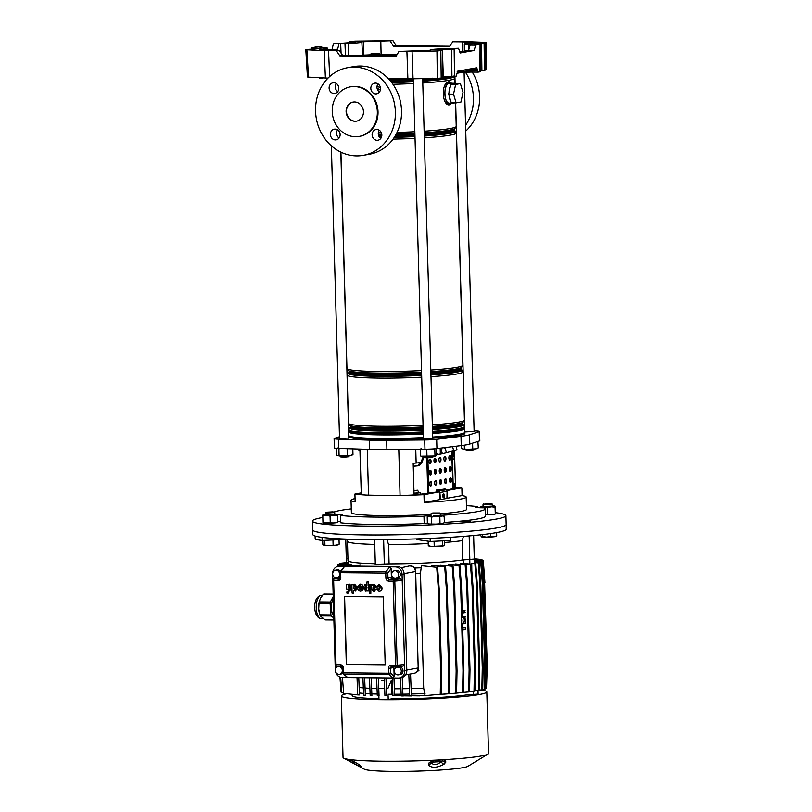 <?xml version="1.0" encoding="UTF-8"?>
<svg xmlns="http://www.w3.org/2000/svg" width="812" height="812" viewBox="0 0 812 812"><rect width="100%" height="100%" fill="white"/><g stroke="black" fill="none" stroke-linecap="round" stroke-linejoin="round"><path stroke-width="1.22" d="M406.913 51.491L412.07 51.46L413.044 78.805L407.888 78.835L406.913 51.491L398.946 51.42L430.776 50.293A11.226 0.842 178.4 0 1 430.086 50.019A11.226 0.842 178.4 0 1 431.243 49.613A11.226 0.842 178.4 0 1 443.697 48.821L458.547 48.243L454.152 49.035L454.517 76.379L456.283 76.064L457.653 71.182L476.817 67.741M328.038 78.084L325.389 77.993L324.191 50.648L339.223 50.344L319.725 49.258A11.226 0.842 -1.6 0 0 326.444 48.639A11.226 0.842 -1.6 0 0 327.601 48.233A11.226 0.842 -1.6 0 0 323.633 47.705L320.101 47.289L321.816 46.974L316.264 46.923L311.869 47.715L312.518 48.984M442.591 76.663L451.939 76.551L451.573 49.197L454.152 49.035M412.07 51.46L436.957 50.973L442.479 50.415L436.795 49.664L451.573 49.197M306.205 49.461L320.892 48.588L311.869 47.715M324.191 50.648L306.875 49.776L308.509 77.13L307.839 76.825M336.483 50.841L339.842 55.876L395.992 56.393L398.946 51.42M407.888 78.835L388.38 78.652M396.956 54.759L381.092 54.617L380.808 41.077L392.988 40.671L354.976 41.118L349.454 41.676L350.094 42.782M392.988 40.671L396.226 45.726L449.949 46.223M484.957 69.751L485.627 70.065L485.728 42.63L485.058 42.325L455.451 41.25L452.71 41.747L449.635 46.741L393.485 46.223L396.226 45.726M349.454 41.676L355.656 42.244L333.387 43.848L344.948 43.31L345.465 55.409M380.808 41.077L361.157 41.808A11.226 0.842 178.4 0 1 361.847 42.072A11.226 0.842 178.4 0 1 348.236 43.28L344.948 43.31M339.223 50.344L342.583 55.378L396.297 55.876M390.247 41.168L393.485 46.223M462.261 51.542L462.14 41.828L452.71 41.747M485.627 70.065L481.902 70.431L481.526 43.087L484.104 42.924L484.47 70.268M480.186 70.451L481.902 70.431M479.354 71.618L479.933 71.811L480.065 44.376L470.524 43.686L481.526 43.087M476.756 67.751L478.166 72.126L479.933 71.811M454.517 76.379L451.939 76.551M441.769 77.658L442.347 77.85L442.479 50.415L441.89 50.222M440.845 50.709L441.19 78.064L442.347 77.85M441.19 78.064L437.303 78.328L436.957 50.973M413.044 78.805L437.303 78.328M325.389 77.993L308.509 77.13M338.939 43.899L337.64 49.197L327.693 49.938M332.088 49.146L333.387 43.848M478.055 72.126L470.828 72.055A1.553 0.69 -89.5 0 1 470.777 72.065L478.166 72.126M458.547 48.243L460.13 52.983L474.127 50.466L475.67 45.167L479.486 44.183M337.64 49.197L331.631 50.273M322.07 47.644L321.816 46.974M474.127 50.466L468.575 50.405L459.795 51.988M468.575 50.405L470.118 45.117L471.833 44.802L468.301 44.386A11.226 0.842 -1.6 0 1 464.332 43.858L464.342 51.176M485.058 42.325L485.728 42.63L484.104 42.924M462.14 41.828L474.33 42.447L472.208 42.833A11.226 0.842 -1.6 0 0 464.332 43.858M475.67 45.167L470.118 45.117M362.578 55.571L361.847 42.072M370.424 54.82L362.558 55.186M363.867 54.952L363.289 41.422M381.092 54.617L379.712 54.637M339.842 55.876L342.583 55.378M376.819 129.494A5.42 4.842 -100.2 0 0 376.007 129.555A5.42 4.842 -100.2 0 0 372.14 135.299A5.42 4.842 -100.2 0 0 377.123 140.293A5.42 4.842 -100.2 0 0 377.935 140.222A5.42 4.842 -100.2 0 0 381.802 134.487A5.42 4.842 -100.2 0 0 376.819 129.494M380.787 138.405A5.42 4.842 79.8 0 1 379.326 130.265M375.52 83.108A5.42 4.842 -100.2 0 0 374.718 83.169A5.42 4.842 -100.2 0 0 370.851 88.914A5.42 4.842 -100.2 0 0 375.824 93.908A5.42 4.842 -100.2 0 0 376.636 93.837A5.42 4.842 -100.2 0 0 380.503 88.102A5.42 4.842 -100.2 0 0 375.52 83.108M379.488 92.02A5.42 4.842 79.8 0 1 378.027 83.88M335.102 129.108A5.42 4.842 -100.2 0 0 334.3 129.169A5.42 4.842 -100.2 0 0 330.423 134.914A5.42 4.842 -100.2 0 0 335.407 139.908A5.42 4.842 -100.2 0 0 336.219 139.837A5.42 4.842 -100.2 0 0 340.086 134.102A5.42 4.842 -100.2 0 0 335.102 129.108M339.071 138.02A5.42 4.842 79.8 0 1 337.609 129.879M333.813 82.722A5.42 4.842 -100.2 0 0 333.001 82.783A5.42 4.842 -100.2 0 0 329.134 88.528A5.42 4.842 -100.2 0 0 334.108 93.522A5.42 4.842 -100.2 0 0 334.92 93.451A5.42 4.842 -100.2 0 0 338.787 87.716A5.42 4.842 -100.2 0 0 333.813 82.722M337.772 91.634A5.42 4.842 79.8 0 1 336.31 83.494M350.327 86.864L351.007 86.742A25.162 22.482 79.8 0 1 354.763 86.427A25.162 22.482 79.8 0 1 377.885 109.61A25.162 22.482 79.8 0 1 359.919 136.274L359.239 136.396A25.162 22.482 -100.2 0 0 377.204 109.732A25.162 22.482 -100.2 0 0 354.083 86.549A25.162 22.482 -100.2 0 0 350.327 86.864A25.162 22.482 -100.2 0 0 332.362 113.518A25.162 22.482 -100.2 0 0 355.483 136.71A25.162 22.482 -100.2 0 0 359.239 136.396M354.509 101.987A9.673 8.648 -100.2 0 0 353.068 102.109A9.673 8.648 -100.2 0 0 346.156 112.36A9.673 8.648 -100.2 0 0 355.047 121.272A9.673 8.648 -100.2 0 0 356.498 121.15A9.673 8.648 -100.2 0 0 363.4 110.899A9.673 8.648 -100.2 0 0 354.509 101.987M353.24 102.079A9.673 8.648 -100.2 0 0 346.511 112.391A9.673 8.648 -100.2 0 0 355.392 121.211A9.673 8.648 -100.2 0 0 356.661 121.12M363.35 155.315L369.511 154.209A44.518 39.768 -100.2 0 0 401.29 107.052A44.518 39.768 -100.2 0 0 360.386 66.026A44.518 39.768 -100.2 0 0 353.748 66.584L347.577 67.69A44.518 39.768 -100.2 0 0 315.797 114.857A44.518 39.768 -100.2 0 0 356.701 155.884A44.518 39.768 -100.2 0 0 363.35 155.315A44.518 39.768 -100.2 0 0 395.129 108.158A44.518 39.768 -100.2 0 0 354.225 67.132A44.518 39.768 -100.2 0 0 347.577 67.69M453.512 83.271A9.988 4.425 90.5 0 0 453.137 83.301A9.988 4.425 90.5 0 0 451.543 84.286L454.781 83.707A9.988 4.425 90.5 0 0 453.512 83.271L449.422 83.23A9.988 4.425 90.5 0 0 449.046 83.26A9.988 4.425 90.5 0 0 444.895 93.593A9.988 4.425 90.5 0 0 449.229 103.205L453.329 103.246A9.988 4.425 90.5 0 0 453.695 103.215A9.988 4.425 90.5 0 0 454.375 102.972M452.284 102.951A9.988 4.425 90.5 0 0 453.329 103.246M449.087 95.511A9.988 4.425 90.5 0 0 450.893 101.551L448.671 94.111L450.457 85.96A9.988 4.425 90.5 0 0 449.006 92.578M451.117 83.25L448.021 82.672C442.54 86.833 445.006 107.681 450.619 103.774L451.127 103.225M451.594 103.225L449.574 104.799C442.814 106.605 440.51 85.24 447.808 82.093L448.934 81.647L451.634 83.25M423.296 433.973A57.987 4.354 178.4 0 1 348.734 431.882L348.835 435.465A57.987 4.354 -1.6 0 0 423.397 437.556A58.068 4.354 178.4 0 1 381.112 438.47A58.068 4.354 178.4 0 1 348.754 435.465A58.068 4.354 178.4 0 1 348.825 435.242M464.758 432.004A58.068 4.354 178.4 0 1 464.84 432.228A58.068 4.354 178.4 0 1 432.674 437.029A57.987 4.354 -1.6 0 0 458.78 434.329A57.987 4.354 -1.6 0 0 464.768 432.228L464.667 428.645A57.987 4.354 178.4 0 1 458.678 430.746A57.987 4.354 178.4 0 1 432.583 433.435M450.457 85.96L450.792 84.428L451.543 84.286M456.161 102.992L453.532 94.151L455.644 84.468L460.394 83.616L463.023 92.446L460.911 102.139L451.31 102.941L450.893 101.551M454.781 83.707L460.394 83.616M455.644 84.468L450.792 84.428M453.532 94.151L448.671 94.111M465.743 131.097A44.518 39.768 -100.2 0 0 472.239 72.075M465.58 125.312A44.518 39.768 -100.2 0 0 465.428 72.177M436.531 491.514A33.292 2.497 -1.6 0 0 437.12 491.422M339.517 438.328L348.805 438.064M423.438 439.099L432.725 438.845M464.758 431.923L474.137 431.395M423.428 438.724A58.068 4.354 178.4 0 1 381.153 439.627A58.068 4.354 178.4 0 1 348.784 436.623L348.754 435.465M430.989 514.402A57.601 4.324 178.4 0 1 383.477 515.61A57.601 4.324 178.4 0 1 351.373 512.626L351.028 500.283A57.601 4.324 178.4 0 1 355.047 498.578M417.023 494.681L416.982 493.138L420.677 492.762L420.717 494.315L417.023 494.681A16.93 1.269 178.4 0 1 404.041 495.391A57.601 4.324 178.4 0 1 382.919 495.543A57.601 4.324 178.4 0 1 365.481 495.026A57.601 4.324 178.4 0 1 354.925 494.041L355.138 501.765A57.601 4.324 178.4 0 1 351.028 500.283M444.316 448.224L447.848 447.219M454.588 450.701L454.74 455.968A16.93 1.269 -1.6 0 1 454.639 456.111L453.928 456.608L453.36 451.117M453.928 456.608L452.822 456.598M450.305 458.567L448.904 458.557M453.675 486.591L454.923 486.601L454.964 488.144L446.641 490.215M423.285 456.628L420.809 462.576L416.14 463.033A16.93 1.269 178.4 0 1 413.176 463.287L414.018 493.391A16.93 1.269 178.4 0 0 416.982 493.138M359.909 449.066L360.284 462.667A16.93 1.269 178.4 0 0 360.386 462.799L361.228 492.894A16.93 1.269 178.4 0 1 361.127 492.762L361.167 494.305A16.93 1.269 178.4 0 0 365.481 495.026A16.93 1.269 178.4 0 0 368.526 495.147A123.881 9.297 178.4 0 0 400.062 495.442A16.93 1.269 178.4 0 0 404.041 495.391A57.601 4.324 178.4 0 0 423.976 494.681L439.718 491.849M446.904 490.56L461.866 487.87A57.601 4.324 178.4 0 0 455.603 487.17M454.964 488.144L455.522 487.748A16.93 1.269 -1.6 0 0 455.623 487.606L455.573 486.063A16.93 1.269 -1.6 0 0 455.471 485.931L454.487 450.731M354.925 494.041L361.127 492.925M423.976 494.681L424.199 502.405A57.601 4.324 -1.6 0 0 466.189 497.066L466.535 509.418A57.601 4.324 178.4 0 1 440.266 513.783M466.189 497.066A57.601 4.324 -1.6 0 0 462.079 495.584L461.866 487.87M334.097 438.582L334.361 447.848A11.612 0.873 -1.6 0 0 338.777 448.407L369.602 449.371A46.457 3.481 -1.6 0 0 386.918 449.533L424.97 449.198A11.612 0.873 -1.6 0 0 436.937 448.569L461.246 445.575A46.457 3.481 -1.6 0 0 469.793 444.042L479.466 440.916A11.612 0.873 -1.6 0 0 479.821 440.683L479.557 431.426A11.612 0.873 178.4 0 1 479.202 431.649L469.539 434.775A46.457 3.481 178.4 0 1 460.993 436.318L436.683 439.302A11.612 0.873 178.4 0 1 424.706 439.942L386.664 440.277A46.457 3.481 178.4 0 1 369.348 440.114L338.523 439.14A11.612 0.873 178.4 0 1 334.097 438.582A11.612 0.873 178.4 0 1 334.463 438.358L339.477 436.734M474.117 430.837L475.142 430.867A11.612 0.873 178.4 0 1 479.557 431.426M464.84 432.228L464.88 433.385A58.068 4.354 178.4 0 1 432.715 438.186M418.677 465.55L419.52 462.556M420.677 492.762L419.439 492.752M454.923 486.601L455.471 486.205A16.93 1.269 -1.6 0 0 455.573 486.063M424.199 502.405L439.871 499.583L439.343 492.387M447.118 498.274L462.079 495.584M418.89 492.803A17.032 1.279 178.4 0 1 414.008 493.168M453.999 486.002L455.471 485.931M359.949 450.843L357.493 449.594L357.615 448.995M447.757 447.239L446.559 447.564M442.337 453.776L456.994 449.889L442.337 453.776L441.129 449.3L441.921 449.026M453.634 450.487L452.599 446.641M456.994 449.889L456.009 446.224M446.306 452.436L445.098 447.95M470.219 521.477L462.688 521.781L470.219 521.477M466.433 505.663A76.257 5.725 178.4 0 1 477.405 506.607A12.383 0.934 -1.6 0 0 475.355 507.175A12.383 0.934 -1.6 0 0 476.015 507.449A12.383 0.934 -1.6 0 0 483.688 507.815A76.257 5.725 178.4 0 1 485.19 508.891A76.257 5.725 178.4 0 1 442.51 515.224A12.383 0.934 -1.6 0 0 440.307 515.204M495.33 512.656A96.78 7.257 178.4 0 1 500.771 513.478A96.78 7.257 178.4 0 1 505.896 515.65A96.78 7.257 178.4 0 1 425.011 525.08A96.78 7.257 178.4 0 1 317.543 523.232A96.78 7.257 178.4 0 1 312.417 521.06A96.78 7.257 178.4 0 1 322.811 517.477M505.896 515.65L506.15 524.522A96.78 7.257 178.4 0 1 425.255 533.951A96.78 7.257 178.4 0 1 317.796 532.104A96.78 7.257 178.4 0 1 312.671 529.932A96.78 7.257 178.4 0 0 387.588 534.915A96.78 7.257 178.4 0 0 496.162 528.033A96.78 7.257 178.4 0 0 506.15 524.532L506.201 529.17A96.699 7.257 178.4 0 1 496.223 532.662A96.699 7.257 178.4 0 1 450.66 537.28A96.699 7.257 178.4 0 1 430.137 538.376A96.699 7.257 178.4 0 1 322.059 537.371A96.699 7.257 178.4 0 1 315.097 536.032A96.699 7.257 178.4 0 1 312.874 534.57L312.417 521.06M477.436 507.632L477.405 506.607M485.19 508.891L485.393 516.229A76.257 5.725 178.4 0 1 444.357 522.451M431.02 515.468A12.383 0.934 -1.6 0 0 423.986 516.219L424.189 523.547A76.257 5.725 178.4 0 1 340.705 522.776L340.502 515.437A12.383 0.934 -1.6 0 0 342.552 514.869A12.383 0.934 -1.6 0 0 334.788 514.229A7.359 0.548 -1.6 0 1 336.574 514.382A7.359 0.548 -1.6 0 1 337.447 514.554L337.528 514.595M423.986 516.219A76.257 5.725 178.4 0 1 340.502 515.437M424.189 523.547A12.383 0.934 178.4 0 1 427.376 523.09L428.604 523.801A7.359 0.548 -1.6 0 0 429.467 523.973A7.359 0.548 -1.6 0 0 435.79 524.085A7.359 0.548 -1.6 0 0 439.475 523.913A7.359 0.548 -1.6 0 0 442.205 523.628A7.359 0.548 -1.6 0 0 443.179 523.395L444.357 522.644L444.184 516.239L441.992 515.914A7.359 0.548 -1.6 0 0 442.956 515.529A7.359 0.548 -1.6 0 0 442.093 515.356A7.359 0.548 178.4 0 0 440.307 515.255M337.762 521.598A12.383 0.934 178.4 0 1 340.675 521.751M326.008 512.22L325.45 512.819L326.779 513.022L334.727 512.534L333.001 511.834L326.008 512.22L334.158 511.996A76.257 5.725 178.4 0 1 351.271 508.88M349.292 455.989L348.541 456.78L345.151 457.136L340.827 456.994L340.035 456.242L345.222 456.425L349.302 455.613M432.451 457.501L424.767 457.785L423.955 457.024L433.192 456.699M474.624 449.32L473.873 450.102L470.473 450.467L466.149 450.325L465.357 449.574L470.544 449.746L474.624 448.945M371.185 53.653L378.889 53.379L371.185 53.653M379.661 54.11L370.445 54.455L371.175 53.592M336.259 448.265L336.28 454.781L337.356 455.593A7.359 0.548 -1.6 0 0 337.356 455.593A7.359 0.548 -1.6 0 0 337.701 455.694A7.359 0.548 -1.6 0 0 343.273 455.897A7.359 0.548 -1.6 0 0 347.069 455.776A7.359 0.548 -1.6 0 0 350.216 455.522A7.359 0.548 -1.6 0 0 351.931 455.187L352.966 454.558L352.804 448.843M337.701 455.694L350.216 455.522L352.966 454.558M347.434 448.681L346.765 448.66M340.573 448.457L338.898 448.894L337.487 447.98M339.081 455.299L338.898 448.894M347.424 455.187L347.242 448.782M420.88 456.161L421.276 456.374A7.359 0.548 -1.6 0 0 423.762 456.648A7.359 0.548 -1.6 0 0 430.989 456.547A7.359 0.548 -1.6 0 0 435.79 455.999A7.359 0.548 -1.6 0 0 435.851 455.968A7.359 0.548 -1.6 0 0 435.861 455.958M421.337 456.192L435.851 455.968M435.79 455.999L436.562 455.014L436.379 448.63M421.093 449.239L420.352 449.472L421.123 448.478M435.567 448.285L434.796 449.269L432.948 448.914M428.736 449.127L426.777 449.706L425.305 449.198M420.535 455.877L420.352 449.472M426.96 456.111L426.777 449.706M434.978 455.684L434.796 449.269M478.288 447.879L475.538 448.853L468.595 449.229A7.359 0.548 178.4 0 1 463.023 449.026L468.595 449.229A7.359 0.548 -1.6 0 0 475.538 448.853A7.359 0.548 -1.6 0 0 477.263 448.518L478.288 447.879L477.923 441.413M462.647 448.894A7.359 0.548 -1.6 0 0 462.678 448.924A7.359 0.548 -1.6 0 0 463.023 449.026L461.612 448.102L461.541 445.544M472.746 448.518L472.594 443.129M464.403 448.63L464.312 445.159M443.342 493.919A1.939 0.853 -89.5 0 1 443.9 495.594A1.939 0.853 -89.5 0 1 443.311 497.583M444.458 495.604A1.939 0.853 90.5 0 0 443.626 493.818A1.939 0.853 90.5 0 0 442.743 495.909A1.939 0.853 90.5 0 0 443.585 497.695A1.939 0.853 90.5 0 0 444.458 495.604M430.39 481.546A2.324 1.025 -89.5 0 1 431.121 483.597A2.324 1.025 -89.5 0 1 430.35 486.012M431.679 483.597A2.324 1.025 90.5 0 0 430.675 481.465A2.324 1.025 90.5 0 0 429.629 483.972A2.324 1.025 90.5 0 0 430.634 486.104A2.324 1.025 90.5 0 0 431.679 483.597M435.364 480.653A2.324 1.025 -89.5 0 1 436.085 482.704A2.324 1.025 -89.5 0 1 435.323 485.119M436.643 482.704A2.324 1.025 90.5 0 0 435.638 480.572A2.324 1.025 90.5 0 0 434.593 483.079A2.324 1.025 90.5 0 0 435.597 485.211A2.324 1.025 90.5 0 0 436.643 482.704M440.327 479.76A2.324 1.025 -89.5 0 1 441.058 481.81A2.324 1.025 -89.5 0 1 440.287 484.226M441.606 481.81A2.324 1.025 90.5 0 0 440.601 479.669A2.324 1.025 90.5 0 0 439.556 482.186A2.324 1.025 90.5 0 0 440.561 484.317A2.324 1.025 90.5 0 0 441.606 481.81M445.291 478.867A2.324 1.025 -89.5 0 1 446.021 480.917A2.324 1.025 -89.5 0 1 445.25 483.333M446.57 480.917A2.324 1.025 90.5 0 0 445.565 478.775A2.324 1.025 90.5 0 0 444.519 481.293A2.324 1.025 90.5 0 0 445.524 483.424A2.324 1.025 90.5 0 0 446.57 480.917M450.254 477.974A2.324 1.025 -89.5 0 1 450.985 480.024A2.324 1.025 -89.5 0 1 450.213 482.44M451.543 480.024A2.324 1.025 90.5 0 0 450.538 477.882A2.324 1.025 90.5 0 0 449.483 480.389A2.324 1.025 90.5 0 0 450.487 482.531A2.324 1.025 90.5 0 0 451.543 480.024M430.086 470.351A2.324 1.025 -89.5 0 1 430.807 472.401A2.324 1.025 -89.5 0 1 430.045 474.827M431.365 472.411A2.324 1.025 90.5 0 0 430.36 470.27A2.324 1.025 90.5 0 0 429.315 472.777A2.324 1.025 90.5 0 0 430.319 474.918A2.324 1.025 90.5 0 0 431.365 472.411M435.049 469.458A2.324 1.025 -89.5 0 1 435.78 471.508A2.324 1.025 -89.5 0 1 435.009 473.934M436.328 471.518A2.324 1.025 90.5 0 0 435.323 469.377A2.324 1.025 90.5 0 0 434.278 471.884A2.324 1.025 90.5 0 0 435.283 474.025A2.324 1.025 90.5 0 0 436.328 471.518M440.013 468.565A2.324 1.025 -89.5 0 1 440.743 470.615A2.324 1.025 -89.5 0 1 439.972 473.041M441.302 470.625A2.324 1.025 90.5 0 0 440.287 468.483A2.324 1.025 90.5 0 0 439.241 470.99A2.324 1.025 90.5 0 0 440.246 473.132A2.324 1.025 90.5 0 0 441.302 470.625M444.976 467.671A2.324 1.025 -89.5 0 1 445.707 469.722A2.324 1.025 -89.5 0 1 444.935 472.148M446.265 469.732A2.324 1.025 90.5 0 0 445.26 467.59A2.324 1.025 90.5 0 0 444.205 470.097A2.324 1.025 90.5 0 0 445.209 472.239A2.324 1.025 90.5 0 0 446.265 469.732M449.939 466.778A2.324 1.025 -89.5 0 1 450.67 468.828A2.324 1.025 -89.5 0 1 449.899 471.254M451.228 468.839A2.324 1.025 90.5 0 0 450.224 466.697A2.324 1.025 90.5 0 0 449.168 469.204A2.324 1.025 90.5 0 0 450.183 471.346A2.324 1.025 90.5 0 0 451.228 468.839M429.771 459.166A2.324 1.025 -89.5 0 1 430.502 461.216A2.324 1.025 -89.5 0 1 429.731 463.632M431.05 461.216A2.324 1.025 90.5 0 0 430.045 459.084A2.324 1.025 90.5 0 0 429 461.592A2.324 1.025 90.5 0 0 430.005 463.723A2.324 1.025 90.5 0 0 431.05 461.216M434.735 458.272A2.324 1.025 -89.5 0 1 435.465 460.323A2.324 1.025 -89.5 0 1 434.694 462.738M436.024 460.323A2.324 1.025 90.5 0 0 435.009 458.191A2.324 1.025 90.5 0 0 433.963 460.698A2.324 1.025 90.5 0 0 434.968 462.83A2.324 1.025 90.5 0 0 436.024 460.323M439.698 457.379A2.324 1.025 -89.5 0 1 440.429 459.43A2.324 1.025 -89.5 0 1 439.657 461.845M440.987 459.43A2.324 1.025 90.5 0 0 439.982 457.298A2.324 1.025 90.5 0 0 438.927 459.805A2.324 1.025 90.5 0 0 439.931 461.937A2.324 1.025 90.5 0 0 440.987 459.43M444.661 456.486A2.324 1.025 -89.5 0 1 445.392 458.536A2.324 1.025 -89.5 0 1 444.621 460.952M445.95 458.536A2.324 1.025 90.5 0 0 444.946 456.395A2.324 1.025 90.5 0 0 443.89 458.912A2.324 1.025 90.5 0 0 444.905 461.043A2.324 1.025 90.5 0 0 445.95 458.536M449.635 455.593A2.324 1.025 -89.5 0 1 450.355 457.643A2.324 1.025 -89.5 0 1 449.584 460.059M450.914 457.643A2.324 1.025 90.5 0 0 449.909 455.502A2.324 1.025 90.5 0 0 448.863 458.019A2.324 1.025 90.5 0 0 449.868 460.15A2.324 1.025 90.5 0 0 450.914 457.643M454.009 486.601L454.365 483.313M453.685 459.003L453.329 459.419A7.744 0.518 -91.3 0 1 453.289 459.44A7.744 0.518 -91.3 0 1 452.781 456.07L452.457 451.381M444.722 489.707L445.077 488.946L444.458 488.55M445.098 489.717L438.612 491.148A1.391 1.248 79.8 0 1 439.901 492.549L440.408 499.583L446.945 498.416L447.087 491.25L439.901 492.549M442.195 453.258A5.42 2.406 -89.5 0 1 441.18 453.969L438.439 454.456A5.42 2.406 -89.5 0 1 438.236 454.476A5.42 2.406 -89.5 0 1 436.501 452.751M437.922 491.138A0.771 0.69 79.8 0 1 437.201 490.357L436.866 489.646L436.217 492.092L420.717 494.214M439.17 491.95A0.619 0.558 79.8 0 0 438.764 491.767L437.932 491.757A1.391 1.248 79.8 0 1 436.643 490.357L444.397 489.068L444.743 488.235L445.077 488.946M444.54 489.524L444.519 488.936M437.962 454.436L440.622 453.959A5.42 2.406 90.5 0 0 442.022 452.629M424.006 457.075L422.24 461.571A7.744 5.816 -86.7 0 1 417.307 465.895L413.257 466.281M417.774 490.235L413.937 490.59M417.652 490.245L418.901 492.945M413.257 466.22L416.901 465.875M418.667 465.337A7.744 5.816 93.3 0 0 421.834 461.541L423.752 456.648M444.397 489.068A0.771 0.69 -100.2 0 0 445.108 489.849L445.798 489.849A1.391 1.248 79.8 0 1 447.087 491.25M439.881 499.583L440.408 499.583L439.881 499.583M349.333 539.209L322.141 540.467A96.699 7.257 178.4 0 1 315.188 539.117L315.097 536.032M322.141 540.467L322.059 537.371M416.81 538.894L416.597 539.513L430.218 541.462A96.699 7.257 178.4 0 0 450.741 540.376L450.66 537.28M430.218 541.462L430.137 538.376M463.449 536.387L462.231 540.64L462.769 559.935A62.321 4.679 178.4 0 1 389.08 563.853L375.195 564.31L384.705 564.35M389.08 563.853L388.542 544.568L386.979 539.544M375.286 563.711A62.321 4.679 178.4 0 1 347.993 560.615L347.455 541.32A62.321 4.679 -1.6 0 0 374.748 544.416M347.942 558.757L346.724 558.717M473.629 535.514L474.289 559.042L462.769 559.935M345.75 539.371L346.298 558.697M383.629 539.574L384.33 564.391M374.616 539.594L375.306 564.31M469.163 535.91L469.833 559.844M346.754 693.722A72.775 5.461 -1.6 0 0 341.314 695.955L343.029 757.464A72.775 5.461 -1.6 0 0 343.669 758.154L364.334 769.197A52.262 3.918 -1.6 0 0 392.998 771.4A52.262 3.918 -1.6 0 0 467.915 766.305L487.931 754.125A72.775 5.461 -1.6 0 0 488.53 753.404L486.814 691.895A72.775 5.461 -1.6 0 0 480.978 689.926M348.348 759.352A3.096 2.862 99 0 0 348.876 759.494L349.201 759.596A3.096 1.979 109.8 0 1 348.896 759.443L358.792 764.356C362.934 767.604 361.167 767.259 353.474 763.321L345.293 758.743A72.775 5.461 -1.6 0 0 345.658 758.834A72.775 5.461 -1.6 0 0 348.348 759.352A72.775 5.461 -1.6 0 0 348.896 759.443A72.775 5.461 -1.6 0 0 383.589 761.23A72.775 5.461 -1.6 0 0 433.77 760.225A72.775 5.461 -1.6 0 0 435.151 760.164A72.775 5.461 -1.6 0 0 443.078 759.738A72.775 5.461 -1.6 0 0 444.397 759.656A72.775 5.461 -1.6 0 0 487.931 754.125M343.669 758.154A72.775 5.461 -1.6 0 0 345.293 758.743A3.096 3.004 131.1 0 0 346.501 759.058M341.314 695.955A72.775 5.461 -1.6 0 0 414.211 699.386A72.775 5.461 -1.6 0 0 486.814 691.895M445.92 761.971A3.096 2.812 -169.7 0 1 442.621 760.742L443.058 759.92A3.096 2.274 103.6 0 0 444.397 759.656L445.92 761.971L444.062 764.163C436.998 767.959 431.761 768.233 428.36 764.995L429.051 762.864L433.77 760.225A3.096 0.589 -104.5 0 0 434.085 760.448L434.907 760.316A3.096 0.812 87.2 0 1 434.846 760.316A71.598 5.369 178.4 0 0 442.652 759.9A3.096 1.157 86.7 0 0 442.743 759.9L442.987 759.91M345.658 758.834A3.096 2.974 103.7 0 0 345.973 758.936L348.845 759.494M351.088 760.377A3.096 1.533 118.8 0 1 349.272 761.077M354.996 762.184L349.201 759.596A3.096 1.979 109.8 0 0 349.485 759.667M353.93 761.697L353.474 763.321M358.792 764.356A3.096 2.131 -56 0 1 358.376 764.153L354.885 762.133M441.941 759.951A2.324 2.162 99.3 0 1 442.621 760.742L441.241 761.636L431.03 762.174C433.263 765.574 436.663 765.391 441.241 761.636A3.096 1.928 55.4 0 0 444.062 764.163M443.078 759.738A3.096 1.157 86.7 0 1 442.743 759.9L434.907 760.316A3.096 0.812 87.2 0 0 435.151 760.164M434.156 760.397A3.096 0.589 -104.5 0 1 434.085 760.448L430.817 762.326A3.096 2.426 -133.8 0 1 429.051 762.864M431.03 762.174A3.096 2.781 156.2 0 1 428.36 764.995M387.903 688.474L391.313 680.517L391.699 694.25M384.33 680.679L381.376 680.426M388.106 695.701L388.207 699.457L391.739 698.878A61.935 4.649 -1.6 0 0 466.92 694.879L478.116 694.087L478.014 690.596M378.859 695.6L378.971 699.365L388.207 699.457M378.757 688.383L384.644 688.444M338.726 666.611A3.867 3.461 -100.2 0 0 338.939 674.325A3.867 3.461 -100.2 0 0 338.726 666.611M342.096 666.774A3.867 3.461 -100.2 0 0 339.863 666.347L338.147 666.662M397.941 674.873A3.867 3.461 79.8 0 1 397.728 667.159A3.867 3.461 79.8 0 1 397.941 674.873M398.519 674.823L400.225 674.518A3.867 3.461 -100.2 0 0 398.854 666.896L397.149 667.2M336.249 577.86A3.867 3.461 79.8 0 1 336.036 570.146A3.867 3.461 79.8 0 1 336.249 577.86M340.39 571.181A3.867 3.461 -100.2 0 0 337.173 569.882L335.457 570.186M395.028 570.684A3.867 3.461 -100.2 0 0 395.241 578.408A3.867 3.461 -100.2 0 0 395.028 570.684M395.82 578.357L397.535 578.053A3.867 3.461 -100.2 0 0 396.165 570.43L394.449 570.734M346.897 593.146L348.368 593.085L347.313 593.075L348.368 593.085L348.338 591.907L346.866 591.968L346.897 593.146L347.962 593.156L347.932 591.978L346.866 591.968M374.241 590.07L373.236 589.299L373.733 588.69M374.099 591.278L376.403 589.116L374.708 589.177L373.743 590.141L372.83 589.37L376.179 586.447L374.099 584.467M374.555 591.248L373.682 591.349L375.997 589.187L374.708 589.177M373.124 585.208L372.921 584.549L371.104 584.61L371.409 589.228L373.682 591.349M374.484 588.588L376.585 586.365L374.302 584.417M374.829 588.527L373.236 589.299M360.914 591.085L360.284 591.166C361.949 590.994 362.802 589.827 362.842 587.675C362.72 585.513 361.797 584.356 360.092 584.214L359.716 584.224M360.69 591.095C362.365 590.913 363.218 589.756 363.248 587.604C363.126 585.442 362.213 584.285 360.498 584.132L359.919 584.183M361.391 587.086L357.595 587.137C357.584 589.471 358.478 590.821 360.284 591.166M360.498 584.132L357.635 586.294L360.487 585.553M370.962 584.528L369.095 584.589L369.348 593.592L370.81 593.613L370.962 584.528L369.095 584.589M379.356 589.867L378.331 588.791L376.555 588.913L379.021 591.359L379.762 591.268M379.021 591.359C380.848 591.177 381.701 589.989 381.569 587.776L378.849 584.396L376.474 586.934L378.23 586.873L379.295 585.756M379.427 591.278C381.254 591.106 382.107 589.918 381.985 587.705L379.265 584.325L378.534 584.417M385.182 664.795L383.294 596.881L344.42 596.515L346.318 664.429L385.182 664.795L346.318 664.429M368.516 591.014L368.678 581.94L366.882 582.001L366.973 585.269L365.065 584.305L363.289 587.634L365.684 591.166L367.156 590.172L367.197 591.004L368.516 591.014L368.262 582.011L366.882 582.001M366.953 584.66L365.278 584.275M366.202 591.095L367.186 590.659M349.566 589.847L348.561 589.076L349.058 588.467M349.424 591.055L351.728 588.883L350.033 588.944L349.069 589.908L348.155 589.147L350.185 588.294L351.911 586.142L349.424 584.234M349.881 591.024L349.008 591.126L351.322 588.954L350.033 588.944M348.45 584.985L348.246 584.325L346.43 584.386L346.734 588.994L349.008 591.126M353.616 584.701L351.86 584.437L352.103 593.115L353.504 593.125L353.423 590.192L355.341 591.085L357.138 587.807L354.753 584.224L353.24 585.279L353.19 584.447L351.86 584.437M355.544 591.034L357.554 587.736L354.661 584.224M353.504 593.125L353.849 590.72M335.204 665.079L335.346 670.113A7.359 6.567 -100.2 0 0 342.136 677.502L392.805 677.969L388.968 674.549L343.852 674.133A1.553 1.299 131.7 0 1 342.715 672.783M394.145 676.274L393.901 667.565L390.481 668.185L390.613 673.118L394.145 676.274L392.805 677.969L398.357 678.03A7.359 6.567 -100.2 0 0 399.453 677.929A7.359 6.567 -100.2 0 0 404.752 670.753L402.052 574.287A7.359 6.567 -100.2 0 0 395.251 566.898L344.592 566.421L340.979 571.191A1.553 1.188 -142.8 0 0 340.086 571.587L344.592 566.421L339.04 566.37A7.359 6.567 -100.2 0 0 337.934 566.461A7.359 6.567 -100.2 0 0 332.646 573.648L332.818 579.748M399.453 677.929L401.514 677.563A7.359 6.567 -100.2 0 0 406.802 670.387L404.112 573.922A7.359 6.567 -100.2 0 0 397.312 566.522L341.091 566.005A7.359 6.567 -100.2 0 0 339.995 566.096L337.934 566.461M400.641 578.905L402.224 580.458L394.815 581.098A1.553 0.944 -94.9 0 0 393.83 579.484L400.641 578.905L392.815 578.834L389.384 579.443L393.83 579.484A1.553 0.69 -89.5 0 0 393.191 581.159L388.745 581.118A3.096 2.771 79.8 0 1 385.883 578.002L385.751 573.059L340.634 572.643L340.776 577.586A3.096 2.771 79.8 0 1 338.076 580.641L333.641 580.6L335.995 664.723L340.431 664.764A3.096 2.771 79.8 0 1 343.293 667.88L343.435 672.813L388.542 673.229L388.41 668.296A3.096 2.771 79.8 0 1 391.1 665.231L395.535 665.272L393.191 581.159L394.815 581.098L397.169 665.221L404.579 664.581L403.077 666.114L396.439 666.682M391.14 568.573L387.821 572.957A1.553 1.188 -142.8 0 0 386.096 571.607L389.699 566.847L391.14 568.573L391.384 577.271A1.553 1.38 -100.2 0 0 392.815 578.834M339.731 578.337L334.321 578.286L334.28 578.936A1.553 1.543 -176.5 0 0 332.778 580.387L332.778 580.387A1.553 1.543 -176.5 0 0 332.778 580.519L335.133 664.642A1.553 1.543 -176.5 0 0 336.604 666.144M336.828 577.809L338.543 577.505A3.867 3.461 -100.2 0 0 339.893 576.906M332.818 579.819L334.321 578.286M394.135 666.682A1.553 1.38 -100.2 0 0 393.901 667.565M396.154 666.693L391.82 666.652A1.553 0.69 -89.5 0 1 391.77 666.662L396.205 666.703A1.553 0.69 -89.5 0 0 396.266 666.693A1.553 0.944 -94.9 0 0 396.357 666.693L403.077 666.114M396.357 666.693A1.553 0.944 -94.9 0 0 397.169 665.221L395.535 665.272A1.553 0.69 -89.5 0 0 396.205 666.703A1.553 1.553 0 0 0 396.357 666.693M390.613 673.118A1.553 1.299 131.7 0 1 388.968 674.549A1.553 0.69 -89.5 0 1 388.542 673.229L390.613 673.118M339.517 674.275L341.233 673.97A3.867 3.461 -100.2 0 0 342.684 673.29M347.698 677.553L343.09 673.848A1.553 1.553 0 0 1 342.573 672.732L343.435 672.813A1.553 0.69 90.5 0 0 343.852 674.133L347.698 677.553M344.592 596.526L346.491 664.399M377.824 586.944L378.889 585.828L380.117 587.827L379.163 589.928L378.331 588.791M377.925 588.862L376.555 588.913M379.265 584.325L378.737 584.366M370.81 593.613L370.556 584.61M365.765 585.868L364.73 587.695L365.948 589.756L367.085 587.715L365.644 585.878M366.182 585.797L365.136 587.624L366.171 589.745M359.056 586.386L360.081 585.625L361.401 587.167L357.595 587.137M360.64 589.685L361.421 588.436L359.097 588.406L360.457 589.735M359.513 588.335L360.68 589.674M348.561 589.076L351.505 586.213L349.627 584.183M350.043 584.163L348.043 585.056L347.84 584.396L346.43 584.386M349.17 585.584L348.115 587.756L350.094 586.437L348.927 585.604M349.586 585.513L348.521 587.502M374.718 584.386L372.718 585.29L372.515 584.63L371.104 584.61M373.845 585.817L372.789 587.979L374.768 586.66L373.601 585.838M374.261 585.746L373.195 587.726M354.864 585.625L353.768 587.726L354.976 589.624L355.686 587.807L354.448 585.696L353.352 587.797L354.783 589.685M428.107 695.701L411.4 695.417L410.537 673.97M426.371 695.681L409.664 695.397L408.812 674.285M409.664 695.397L411.4 695.417M417.591 671.027L418.951 670.783M419.652 695.864L402.955 695.579L402.224 677.391M417.916 695.854L401.219 695.559L400.499 677.746M401.219 695.559L402.955 695.579M411.369 695.955L394.673 695.661L393.962 677.99M409.634 695.935L392.937 695.651L392.226 677.969M392.937 695.651L394.673 695.661M384.218 677.898L384.929 695.661L386.664 695.671L385.954 677.908M403.371 695.955L401.635 695.945M378.869 695.61L377.306 695.59L379.042 695.6L378.331 677.837M377.306 695.59L376.595 677.827M369.46 677.756L370.17 695.437L371.906 695.458L371.196 677.776M362.903 677.695L363.614 695.214L365.349 695.234L364.639 677.716M357.026 677.644L357.727 694.92L359.462 694.93L358.762 677.655M413.785 673.31C416.526 673.026 417.987 671.26 418.19 668.012L415.49 571.536C415.115 568.278 413.541 566.441 410.791 566.035A1.553 0.913 -88.4 0 1 410.872 566.035L410.872 566.035A1.553 0.913 -88.4 0 1 410.973 566.045M406.792 670.062L418.353 667.951C418.647 670.296 417.378 672.062 414.546 673.249L405.543 674.873M360.69 564.878L350.936 566.096M358.072 565.345A1.553 1.38 -100.2 0 0 357.838 565.365L354.641 565.517M473.457 691.306L473.558 694.91M463.885 622.165A1.939 0.853 90.5 0 0 464.697 620.165A1.939 0.853 90.5 0 0 463.855 618.297A1.939 0.853 90.5 0 0 463.784 618.308A1.939 0.853 90.5 0 0 462.982 620.307A1.939 0.853 90.5 0 0 463.814 622.175A1.939 0.853 90.5 0 0 463.885 622.165M391.546 688.789A61.164 4.588 -1.6 0 0 392.663 688.789M394.399 688.789A61.164 4.588 -1.6 0 0 400.945 688.738M402.681 688.718A61.164 4.588 -1.6 0 0 409.39 688.596M411.126 688.556A61.164 4.588 -1.6 0 0 423.681 688.15L425.072 695.63L440.256 694.28L440.683 672.103L438.378 589.522L436.714 567.324L421.448 565.7L420.474 573.16L423.681 688.15M388.065 694.24A61.935 4.649 -1.6 0 0 392.886 694.25M394.612 694.25A61.935 4.649 -1.6 0 0 401.169 694.199M402.904 694.179A61.935 4.649 -1.6 0 0 409.613 694.047M411.349 694.006A61.935 4.649 -1.6 0 0 425.011 693.56M352.114 694.29L352.154 695.651A61.935 4.649 -1.6 0 0 378.95 698.726M359.381 693.012A61.935 4.649 -1.6 0 0 363.543 693.397M365.278 693.519A61.935 4.649 -1.6 0 0 370.11 693.793M371.845 693.874A61.935 4.649 -1.6 0 0 377.245 694.057M358.072 694.92L358.904 694.94M462.688 627.747L465.235 627.29L462.667 627.26M465.235 627.29L465.357 629.594L462.749 630.061L465.357 629.594M466.829 587.177L465.164 564.979L455.136 563.914L466.027 564.827L467.682 587.025L466.829 587.177L469.133 669.758L468.717 691.936L463.449 692.403M455.136 563.914L455.167 564.969M462.211 610.766L464.758 610.309L462.201 610.279M464.758 610.309L464.88 612.613L462.272 613.08M462.383 616.937L464.931 616.481L462.373 616.46M464.931 616.481L465.459 623.048L462.576 623.89L465.185 623.423M465.459 623.048L462.566 623.565L462.698 628.194L465.591 627.676M465.631 629.219L462.738 629.736L463.875 670.255L463.449 692.443L455.847 693.184M465.114 610.695L462.221 611.213L461.561 587.675L459.907 565.477L450.021 564.431L448.356 564.492L448.386 565.599M465.164 612.238L462.261 612.766L462.393 617.394L465.286 616.866M337.822 565.132L338.685 564.35L348.46 563.487M337.487 566.563L337.518 565.182L338.371 565.03L348.815 564.107L349.13 564.787M338.259 566.411L339.132 565.67L350.561 564.665L351.302 565.355M343.73 566.025L355.291 565.507M414.485 568.024A61.935 4.649 -1.6 0 0 421.499 567.771M421.448 565.7L436.714 567.324M431.639 565.426L445.575 566.654L447.229 588.862L446.377 589.015L444.712 566.817L431.639 565.426L431.669 566.543M440.54 565.01L453.055 566.096L454.72 588.294L453.857 588.446L452.203 566.248L440.54 565.01L440.571 566.126M460.851 563.274L471.325 564.137L472.98 586.345L472.127 586.497L470.463 564.299L460.851 563.274L460.881 564.279M463.246 563.284L463.155 559.925M471.813 570.643L471.742 563.264L475.73 563.437L471.742 563.264M475.73 563.437L477.385 585.645L476.532 585.797L478.836 668.377L478.42 690.555L474.878 690.87M476.532 585.797L474.868 563.599M345.08 562.716L346.338 562.198M444.154 694.138L455.745 693.204L456.161 671.027L453.857 588.446M435.252 694.727L448.265 693.773L448.681 671.595L446.377 589.015M359.878 687.551A61.164 4.588 -1.6 0 0 363.319 687.886M365.055 688.018A61.164 4.588 -1.6 0 0 369.886 688.302M371.622 688.383A61.164 4.588 -1.6 0 0 377.022 688.586M415.703 573.333A61.164 4.588 -1.6 0 0 420.474 573.16M469.275 559.854L474.289 559.032M486.083 666.256L486.946 666.104L484.642 583.523L483.779 583.686L486.083 666.256L485.667 688.444L485.15 688.485M486.946 666.104L486.52 688.292L485.667 688.444M483.779 583.686L482.125 561.478L474.391 560.656M484.642 583.523L482.978 561.325L482.125 561.478M482.978 561.325L474.381 560.412M484.591 582.914L487.261 665.434L486.53 687.662M482.47 561.275L474.37 559.945M484.947 582.854L483.292 560.645L482.44 560.808M483.292 560.645L474.36 559.701M481.699 560.483L474.35 559.387M482.572 560.574L481.678 560.158M482.531 560.006L474.34 559.133M479.872 559.722L474.289 558.971M480.745 559.813L479.862 559.559M480.714 559.407L474.279 558.717M447.229 588.862L449.543 671.433L449.117 693.621L448.265 693.773M449.543 671.433L448.681 671.595M445.575 566.654L444.712 566.817M454.72 588.294L457.024 670.874L456.598 693.052L455.745 693.204M457.024 670.874L456.161 671.027M453.055 566.096L452.203 566.248M461.561 587.675L460.708 587.837L463.013 670.407L462.596 692.595M460.708 587.837L459.044 565.629L448.356 564.492M463.875 670.255L463.013 670.407M459.907 565.477L459.044 565.629M467.682 587.025L469.996 669.606L469.569 691.783L468.717 691.936M469.996 669.606L469.133 669.758M466.027 564.827L465.164 564.979M472.98 586.345L475.294 668.926L474.868 691.103L469.569 691.651M472.127 586.497L474.431 669.078L474.015 691.256M475.294 668.926L474.431 669.078M471.325 564.137L470.463 564.299M477.385 585.645L479.689 668.215L479.273 690.403L478.42 690.555M479.689 668.215L478.836 668.377M480.826 584.934L479.973 585.087L482.277 667.667L481.861 689.845L482.714 689.692L483.13 667.505L480.826 584.934L479.171 562.726L474.431 562.229M481.861 689.845L479.283 690.078M479.973 585.087L478.309 562.889L474.441 562.472M483.13 667.505L482.277 667.667M479.171 562.726L478.309 562.889M483.252 584.224L482.399 584.376L484.703 666.957L484.287 689.134L485.14 688.982L485.566 666.804L483.252 584.224L481.597 562.026L474.401 561.254M484.287 689.134L482.724 689.276M482.399 584.376L480.734 562.178L474.411 561.508M485.566 666.804L484.703 666.957M481.597 562.026L480.734 562.178M345.08 562.391L346.338 562.28M341.629 563.518L348.429 562.503M341.639 563.102L348.429 562.422M339.203 564.31L348.439 563M339.213 563.812L348.439 562.919M337.833 564.513L348.46 563.569M339.934 677.066L341.06 692.149L341.781 692.22M337.518 565.182L349.109 564.157M342.451 677.502L343.638 693.387L357.727 694.889M344.542 566.035L355.28 565.091M340.664 677.309L341.822 692.788L343.608 692.981M338.279 565.822L351.281 564.675M440.256 694.28L441.119 694.128L441.535 671.95L439.231 589.37L437.566 567.172M439.231 589.37L438.378 589.522M441.535 671.95L440.683 672.103M474.462 563.305L474.34 559.032M469.894 563.995L469.783 559.854M346.348 562.604L346.237 558.707M330.92 614.917A13.022 5.765 90.5 0 0 331.113 615.476A13.022 5.765 90.5 0 0 331.316 615.993L320.243 615.892A13.022 5.765 -89.5 0 1 320.04 615.374A13.022 5.765 -89.5 0 1 319.857 614.816L330.92 614.917L330.098 603.316L319.025 603.214L318.71 609.01A11.612 5.146 -89.5 0 1 319.441 600.941A11.612 5.146 -89.5 0 1 319.492 600.758M333.762 615.922A9.673 4.283 -89.5 0 1 332.26 613.324A9.673 4.283 -89.5 0 1 333.296 599.012M319.38 613.131A11.612 5.146 -89.5 0 1 319.329 612.948A11.612 5.146 -89.5 0 1 318.71 609.01L319.857 614.816M333.823 618.064L331.316 615.993M319.025 603.214A13.022 5.765 -89.5 0 1 319.248 601.895L330.322 601.996L333.224 596.556M330.322 601.996A13.022 5.765 90.5 0 0 330.098 603.316M320.243 615.892L325.125 619.911L333.884 619.992M333.164 594.404L323.308 594.313L320.547 598.089L319.248 601.895M323.308 594.313A13.022 5.765 -89.5 0 1 323.917 594.059L333.164 594.151M322.689 540.437L322.8 544.334L323.876 545.268L329.033 545.512L336.148 545.177L339.162 544.223L339.03 539.686M339.162 544.223L338.117 544.598M333.103 544.832L332.961 539.96M324.922 544.893L324.79 540.345M323.694 545.197A7.359 0.548 -1.6 0 0 323.714 545.207L323.876 545.268A7.359 0.548 -1.6 0 0 329.033 545.512A7.359 0.548 -1.6 0 0 336.148 545.177A7.359 0.548 -1.6 0 0 338.289 544.801L338.848 544.456M334.209 514.544L325.551 515.001M323.003 522.786L323.085 522.827A7.359 0.548 -1.6 0 0 323.958 522.999A7.359 0.548 -1.6 0 0 326.607 523.131A7.359 0.548 -1.6 0 0 333.965 522.928L337.721 522.349L337.508 514.635A7.359 0.548 -1.6 0 0 337.447 514.554M323.024 522.745L333.965 522.928A7.359 0.548 178.4 0 0 337.66 522.42L337.711 522.39A7.359 0.548 178.4 0 1 337.66 522.42M325.5 514.534A7.359 0.548 -1.6 0 0 322.861 514.96A7.359 0.548 -1.6 0 0 322.8 515.031A7.359 0.548 -1.6 0 0 326.394 515.407A7.359 0.548 -1.6 0 0 333.742 515.214L330.058 516.127L326.394 515.407L322.77 516.006L322.861 514.96M337.508 514.635A7.359 0.548 178.4 0 1 333.742 515.214L337.467 515.61L337.589 514.97M337.467 515.61L337.721 522.349M322.943 522.41L322.77 516.006M330.24 522.532L330.058 516.127M432.735 512.971L439.668 512.971L432.735 512.971M439.668 512.971L440.256 513.529L438.866 513.823L430.969 513.793L431.517 513.194M429.426 545.958L428.279 545.644L428.147 541.168M428.279 545.644L431.263 546.435L443.596 545.857L444.712 544.862L444.6 540.741M442.438 545.542L442.307 540.863M443.596 545.857L443.809 545.776A7.359 0.548 -1.6 0 0 443.829 545.755A7.359 0.548 -1.6 0 1 443.596 545.857A7.359 0.548 -1.6 0 1 438.348 546.395A7.359 0.548 -1.6 0 1 431.263 546.435A7.359 0.548 -1.6 0 1 429.223 546.182L428.574 545.837M434.217 545.928L434.095 541.289M480.339 534.834L481.455 536.874A7.359 0.548 -1.6 0 0 483.323 537.067A7.359 0.548 -1.6 0 0 486.601 537.128L490.671 536.438L490.59 533.565M481.262 536.803A7.359 0.548 -1.6 0 0 481.283 536.813L482.49 536.499L482.44 534.601M484.734 504.039L491.727 503.602L484.734 504.039M491.727 503.602L492.316 504.171L483.038 504.394L483.089 506.566M482.49 536.499L486.601 537.128A7.359 0.548 -1.6 0 0 493.716 536.793L496.731 535.829L496.639 532.581M496.731 535.829L495.685 536.204M490.671 536.438L493.716 536.793A7.359 0.548 -1.6 0 0 495.858 536.407L496.416 536.072M440.277 515.721L433.405 515.569M431.02 515.508A7.359 0.548 -1.6 0 0 429.355 515.701A7.359 0.548 -1.6 0 0 428.381 515.945A7.359 0.548 -1.6 0 0 429.254 516.259L427.203 516.686L427.376 523.101L429.467 523.973L435.79 524.085L442.205 523.628L444.357 522.644M429.254 516.259A7.359 0.548 -1.6 0 0 435.577 516.361A7.359 0.548 -1.6 0 0 441.992 515.914L439.84 516.909L435.577 516.361L431.345 517.132L429.254 516.259M442.956 515.529L444.184 516.239M427.203 516.686L428.381 515.945M431.527 523.537L431.345 517.132M440.013 523.314L439.84 516.909M491.778 506.16L483.13 506.617M485.353 514.747A7.359 0.548 -1.6 0 0 491.534 514.544L495.3 513.966L495.087 506.241A7.359 0.548 -1.6 0 0 495.015 506.17A7.359 0.548 -1.6 0 0 492.366 505.886M481.313 506.891A7.359 0.548 -1.6 0 0 483.972 507.023L480.339 507.612L480.379 506.637A7.359 0.548 -1.6 0 0 481.313 506.891M485.353 514.686L491.534 514.544A7.359 0.548 -1.6 0 0 495.239 514.026A7.359 0.548 -1.6 0 0 495.279 513.996L495.239 514.026M483.972 507.023A7.359 0.548 -1.6 0 0 491.321 506.82A7.359 0.548 -1.6 0 0 495.087 506.241L495.046 507.216L491.321 506.82L487.636 507.733L483.972 507.023M480.379 506.637L480.379 506.637A7.359 0.548 178.4 0 1 480.44 506.576A7.359 0.548 178.4 0 1 483.079 506.14M495.046 507.216L495.3 513.966M487.809 514.148L487.636 507.733M443.301 76.643L442.682 58.21M442.408 50.253L442.378 49.309M328.525 50.77L329.652 76.551M470.716 72.055A7.704 0.579 -1.6 0 0 460.932 72.542M341.06 53.105L340.664 43.584M319.654 48.74L319.634 48.172M353.9 42.579L353.87 42.011M476.654 44.081L476.624 43.148M348.51 55.439L348.236 43.28M468.362 50.445L468.301 44.386M477.446 69.132L470.036 69.061L470.107 70.685L477.476 70.745M470.036 68.959A1.553 0.69 90.5 0 1 470.036 69.061L469.488 69.061M457.085 71.974L470.107 70.685A1.553 0.69 -89.5 0 0 470.777 72.065L460.749 72.593A1.553 1.38 -100.2 0 0 461.866 71.121L461.866 70.431M423.123 78.602L425.833 78.703L422.778 78.662M422.443 78.287L423.296 79.028L426.006 79.058L423.306 79.028M426.889 78.531L426.016 79.058L428.655 78.652L426.655 79.008M432.055 78.591L428.695 78.642M323.399 77.891L322.547 78.043M322.435 78.064L321.907 78.094L322.435 78.064M321.877 78.094L319.187 78.064L321.735 77.8M460.516 72.613A1.553 1.38 -100.2 0 0 460.749 72.593L456.973 73.273M322.74 77.85L323.42 77.891M425.813 78.551L426.006 79.058M428.878 78.49L432.644 78.185M377.032 86.356A23.223 20.747 79.8 0 1 380.473 87.838M380.392 90.03A21.68 19.366 -100.2 0 0 377.093 88.346M450.619 103.774A1.553 1.289 47.7 0 1 450.599 104.342M448.021 82.672A1.553 1.279 -132.4 0 0 447.808 82.093M453.055 76.511A56.363 4.233 178.4 0 1 447.382 78.256A56.363 4.233 178.4 0 1 422.727 80.824M422.707 80.124A55.977 4.202 -1.6 0 0 447.016 77.576A55.977 4.202 -1.6 0 0 451.33 76.551M424.24 134.914A55.977 4.202 -1.6 0 0 448.549 132.376A55.977 4.202 -1.6 0 0 454.324 130.346L454.284 129.179A55.977 4.202 178.4 0 1 448.508 131.209A55.977 4.202 178.4 0 1 424.209 133.747M424.189 133.107A56.363 4.233 -1.6 0 0 448.843 130.539A56.363 4.233 -1.6 0 0 454.192 129.057L454.832 128.672A57.023 4.273 178.4 0 1 449.422 130.164A57.023 4.273 178.4 0 1 424.179 132.782M454.385 130.559A56.363 4.233 178.4 0 1 448.914 133.046A56.363 4.233 178.4 0 1 424.26 135.614M460.901 369.318L461.064 369.43A56.363 4.233 178.4 0 1 455.583 371.896A56.363 4.233 178.4 0 1 430.928 374.474M430.908 373.774A55.977 4.202 -1.6 0 0 455.217 371.226A55.977 4.202 -1.6 0 0 460.993 369.196L460.962 368.029A55.977 4.202 178.4 0 1 455.187 370.059A55.977 4.202 178.4 0 1 430.878 372.596M430.857 371.967A56.363 4.233 -1.6 0 0 455.512 369.389A56.363 4.233 -1.6 0 0 460.861 367.917L461.5 367.521A57.023 4.273 178.4 0 1 456.09 369.024A57.023 4.273 178.4 0 1 430.847 371.642M462.434 424.118L462.596 424.219A56.363 4.233 178.4 0 1 457.115 426.696A56.363 4.233 178.4 0 1 432.461 429.264M432.441 428.563A55.977 4.202 -1.6 0 0 456.75 426.026A55.977 4.202 -1.6 0 0 462.525 423.996L462.485 422.829A55.977 4.202 178.4 0 1 456.709 424.849A55.977 4.202 178.4 0 1 432.41 427.396M432.39 426.757A56.363 4.233 -1.6 0 0 457.044 424.189A56.363 4.233 -1.6 0 0 462.393 422.707L463.033 422.321A57.023 4.273 178.4 0 1 457.623 423.813A57.023 4.273 178.4 0 1 432.38 426.432M432.552 432.491A57.794 4.334 -1.6 0 0 458.486 429.812A57.794 4.334 -1.6 0 0 464.444 427.721A57.825 4.334 178.4 0 1 458.516 429.974A57.825 4.334 178.4 0 1 432.552 432.654M408.943 78.835A56.83 4.263 178.4 0 1 389.121 79.444M391.719 82.57A57.023 4.273 -1.6 0 0 413.46 81.799M422.737 81.261A57.023 4.273 -1.6 0 0 447.98 78.632A57.023 4.273 -1.6 0 0 453.847 76.46M455.024 83.656L454.872 78.216A57.987 4.354 178.4 0 1 448.894 80.317A57.987 4.354 178.4 0 1 422.788 83.007M413.511 83.545A57.987 4.354 178.4 0 1 392.957 84.286M378.757 84.468A57.987 4.354 178.4 0 1 377.651 84.468M423.184 429.802A56.363 4.233 178.4 0 1 350.561 427.335L350.256 427.508A56.83 4.263 -1.6 0 0 423.194 430.106M432.471 429.568A56.83 4.263 -1.6 0 0 457.542 426.97A56.83 4.263 -1.6 0 0 462.901 424.361L464.413 426.554A57.794 4.334 178.4 0 1 458.455 428.645A57.794 4.334 178.4 0 1 432.522 431.324M423.245 431.862A57.794 4.334 178.4 0 1 348.866 429.781L350.256 427.508M423.103 426.97A57.023 4.273 178.4 0 1 350.002 425.478L348.49 423.285A57.987 4.354 -1.6 0 0 423.062 425.376M432.339 424.849A57.987 4.354 -1.6 0 0 458.445 422.149A57.987 4.354 -1.6 0 0 464.423 420.048L463.084 371.866A57.987 4.354 178.4 0 1 457.095 373.967A57.987 4.354 178.4 0 1 430.989 376.656M349.038 372.525L348.541 372.83A57.023 4.273 -1.6 0 0 421.661 375.438M430.939 374.9A57.023 4.273 -1.6 0 0 456.182 372.282A57.023 4.273 -1.6 0 0 461.561 369.673L463.084 371.866M421.712 377.194A57.987 4.354 178.4 0 1 347.15 375.103L348.541 372.83M421.57 372.18A57.023 4.273 178.4 0 1 348.48 370.678L346.957 368.496A57.987 4.354 -1.6 0 0 421.529 370.587M430.807 370.049A57.987 4.354 -1.6 0 0 456.912 367.359A57.987 4.354 -1.6 0 0 462.891 365.258L456.405 133.006A57.987 4.354 178.4 0 1 450.427 135.107A57.987 4.354 178.4 0 1 424.321 137.807M378.341 132.66A57.987 4.354 -1.6 0 0 381.315 132.65M397.048 132.407A57.987 4.354 -1.6 0 0 414.861 131.727M424.138 131.199A57.987 4.354 -1.6 0 0 450.244 128.499A57.987 4.354 -1.6 0 0 456.222 126.398L455.573 102.982M414.902 133.32A57.023 4.273 178.4 0 1 396.236 134.031M381.772 134.244A57.023 4.273 178.4 0 1 378.311 134.254M379.762 137.522A57.023 4.273 -1.6 0 0 381.315 137.512M394.287 137.34A57.023 4.273 -1.6 0 0 414.993 136.589M424.27 136.051A57.023 4.273 -1.6 0 0 449.513 133.432A57.023 4.273 -1.6 0 0 454.893 130.823L456.405 133.006M415.044 138.334A57.987 4.354 178.4 0 1 393.069 139.106M423.275 433.182A57.825 4.334 178.4 0 1 348.896 430.959A57.794 4.334 -1.6 0 0 423.275 433.029M389.334 79.677A56.363 4.233 -1.6 0 0 413.379 78.855M390.846 81.454A55.977 4.202 -1.6 0 0 413.43 80.662M445.768 76.622A55.977 4.202 178.4 0 1 442.591 77.089M413.399 79.495A55.977 4.202 178.4 0 1 389.882 80.307M413.45 81.362A56.363 4.233 178.4 0 1 391.394 82.144M378.362 134.579A56.363 4.233 -1.6 0 0 381.813 134.569M396.053 134.356A56.363 4.233 -1.6 0 0 414.912 133.655M378.971 136.386A55.977 4.202 -1.6 0 0 381.691 136.386M395.008 136.193A55.977 4.202 -1.6 0 0 414.962 135.462M414.932 134.295A55.977 4.202 178.4 0 1 395.698 135.005M381.833 135.208A55.977 4.202 178.4 0 1 378.504 135.218M414.983 136.162A56.363 4.233 178.4 0 1 394.561 136.903M381.488 137.086A56.363 4.233 178.4 0 1 379.407 137.086M348.48 370.678L349.14 371.033A56.363 4.233 -1.6 0 0 421.58 372.505M421.651 375.012A56.363 4.233 178.4 0 1 349.028 372.535L349.079 372.322A55.977 4.202 -1.6 0 0 421.631 374.312M421.601 373.144A55.977 4.202 178.4 0 1 349.048 371.155L348.977 370.932M350.002 425.478L350.672 425.833A56.363 4.233 -1.6 0 0 423.113 427.305M350.713 427.234L350.611 427.122A55.977 4.202 -1.6 0 0 423.164 429.112M423.133 427.934A55.977 4.202 178.4 0 1 350.581 425.955L350.5 425.721M416.14 463.033L415.754 449.28M479.466 440.916L479.202 431.649M469.793 444.042L469.539 434.775M461.246 445.575L460.993 436.318M436.937 448.569L436.683 439.302M424.97 449.198L424.706 439.942M386.918 449.533L386.664 440.277M369.602 449.371L369.348 440.114M338.777 448.407L338.523 439.14M400.062 495.442L398.783 449.432M368.526 495.147L367.247 449.3M455.522 487.748L455.471 486.205M440.337 454.009L440.175 448.163M452.233 451.442L453.279 488.956M452.832 489.098L451.776 451.563M427.863 457.948L428.858 493.412M427.792 493.544L426.797 457.948M439.525 498.872L440.074 498.872M445.798 489.849L438.612 491.148M441.18 453.969L440.622 453.959M388.542 544.568A62.321 4.679 -1.6 0 0 428.218 543.532M444.651 542.477A62.321 4.679 -1.6 0 0 462.231 540.64M339.934 572.511L340.634 572.643A1.553 0.69 90.5 0 1 340.979 571.191L386.096 571.607A1.553 0.69 -89.5 0 0 385.751 573.059L387.821 572.957L387.953 577.89L391.384 577.271M335.133 664.642A1.553 1.553 0 0 0 336.665 666.144A1.553 0.69 90.5 0 1 335.995 664.723L335.133 664.642L332.778 580.519L333.641 580.6A1.553 0.69 90.5 0 1 334.28 578.936L339.142 578.905M395.251 566.898L397.312 566.522M402.052 574.287L404.112 573.922M339.04 566.37L341.091 566.005M404.752 670.753L406.802 670.387M385.883 578.002L387.953 577.89A1.553 1.38 -100.2 0 0 389.384 579.443A1.553 0.69 -89.5 0 0 388.745 581.118M338.076 580.641A1.553 0.69 90.5 0 1 338.726 578.976A1.553 1.38 -100.2 0 0 338.949 578.956L339.903 577.505L340.776 577.586M340.066 577.444L339.771 572.562A1.553 1.553 0 0 1 340.086 571.587M391.729 666.652A1.553 1.38 -100.2 0 0 390.481 668.185L388.41 668.296M391.597 666.672L391.77 666.662A1.553 0.69 -89.5 0 1 391.1 665.231M341.04 666.185L336.716 666.144A1.553 0.69 90.5 0 1 336.665 666.144L341.101 666.185A1.553 0.69 90.5 0 0 341.162 666.185M340.431 664.764A1.553 0.69 90.5 0 0 341.101 666.185L342.431 667.799L342.573 672.732M343.293 667.88L342.431 667.799M418.19 667.9L415.653 571.486L404.092 573.587M412.06 565.355L401.016 567.801M353.707 565.599L351.342 566.096M360.467 564.898L357.838 565.365A1.553 1.38 -100.2 0 0 357.716 565.396M410.141 566.025A1.553 0.913 -88.4 0 1 410.222 566.015L410.872 566.035C414.059 566.634 415.653 568.451 415.653 571.486L415.49 571.435M409.735 566.005L410.222 566.015A1.553 0.913 -88.4 0 1 410.314 566.025M409.431 565.822A1.553 1.38 79.8 0 1 410.09 566.015M321.258 618.571C319.258 618.825 317.421 617.181 315.756 613.618C313.736 607.528 314.122 596.526 321.471 595.348A11.612 5.146 90.5 0 0 316.741 602.037A11.612 5.146 90.5 0 0 317.37 614.43A11.612 5.146 90.5 0 0 321.258 618.571L322.882 618.592M327.601 48.233L327.703 50.151M442.591 77.769L442.713 50.334M480.176 71.73L480.308 44.295M349.282 42.792L349.221 41.757M311.696 48.984L311.625 47.806M307.433 76.967L305.799 49.603M486.023 69.923L486.124 42.488M461.561 369.673L460.993 369.196M464.667 428.645L464.413 426.554M348.734 431.882L348.866 429.781M346.957 368.496L340.918 152.169M349.079 372.322L349.048 371.155M348.49 423.285L347.15 375.103M350.611 427.122L350.581 425.955M454.375 130.539L454.893 130.823M456.222 126.398L454.832 128.672M462.891 365.258L461.5 367.521M464.423 420.048L463.033 422.321M453.36 76.023L454.872 78.216M452.984 458.272L452.934 456.598M441.423 448.011L441.718 449.097M340.817 152.118L348.815 438.358M331.347 145.795L339.528 438.612M413.379 78.794L423.448 439.393M422.666 78.612L432.735 439.13M432.471 457.552L433.212 456.77M454.923 76.308L455.126 83.646M455.664 102.982L464.85 431.943M464.099 72.248L474.137 431.679M378.889 53.379L379.681 54.13M347.455 541.32L347.11 539.31M346.795 759.007L345.973 758.936M358.376 764.153L359.757 765.036M332.818 579.687L332.778 580.387A1.553 1.553 0 0 0 332.778 580.519M348.48 564.137L348.389 561.122M464.88 612.613L462.272 613.09M321.471 595.348L322.405 595.358M325.45 512.819L325.51 514.96M334.737 512.555L334.798 514.696M430.969 513.793L431.03 515.935M440.256 513.529L440.317 515.681M492.316 504.171L492.376 506.312M483.576 503.836L483.038 504.394"/></g></svg>
